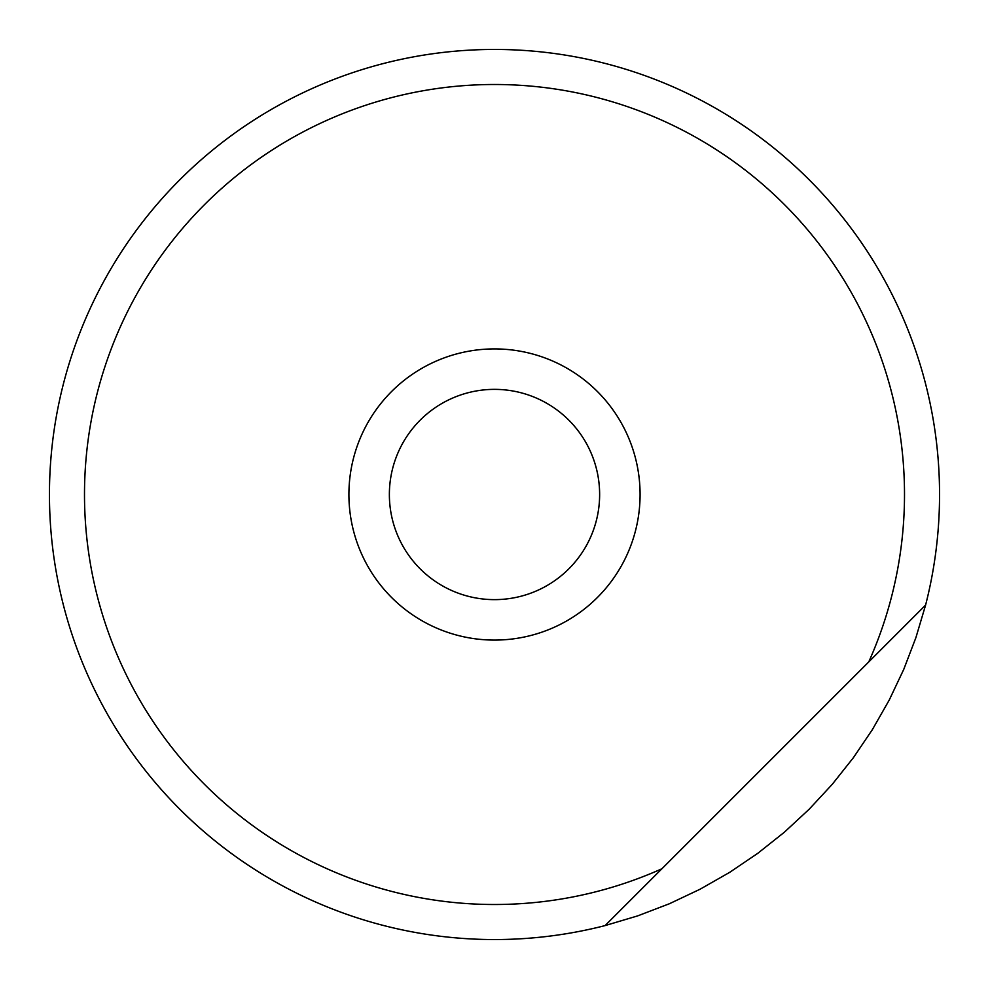 <?xml version="1.0" encoding="UTF-8"?>
<svg xmlns="http://www.w3.org/2000/svg" width="989" height="989" viewBox="0 0 989 989"><rect width="100%" height="100%" fill="white"/><g stroke="black" fill="none" stroke-linecap="round" stroke-linejoin="round"><path stroke-width="1.48" d="M348.907 494.5A145.593 145.593 0 0 1 567.29 368.415A145.593 145.593 0 0 1 567.29 620.585A145.593 145.593 0 0 1 348.907 494.5M661.901 868.775L868.775 661.901A410.002 410.002 0 0 0 551.788 88.516A410.002 410.002 0 0 0 88.516 551.788A410.002 410.002 0 0 0 661.901 868.775L605.083 925.593A445.05 445.05 0 0 1 55.668 568.65A445.05 445.05 0 0 1 457.289 51.008A445.05 445.05 0 0 1 925.593 605.083L915.901 637.633L903.761 669.355L889.235 700.051L872.422 729.548L853.396 757.685L832.281 784.289L809.2 809.2L784.289 832.281L757.685 853.396L729.548 872.422L700.051 889.235L669.355 903.761L637.633 915.901L605.083 925.593L661.901 868.775M925.593 605.083L868.775 661.901L925.593 605.083M599.631 494.5A105.131 105.131 0 0 0 494.5 389.369A105.131 105.131 0 0 0 389.369 494.5A105.131 105.131 0 0 0 494.5 599.631A105.131 105.131 0 0 0 599.631 494.5M389.369 494.5A105.131 105.131 0 0 0 547.065 585.55A105.131 105.131 0 0 0 547.065 403.45A105.131 105.131 0 0 0 389.369 494.5"/></g></svg>
